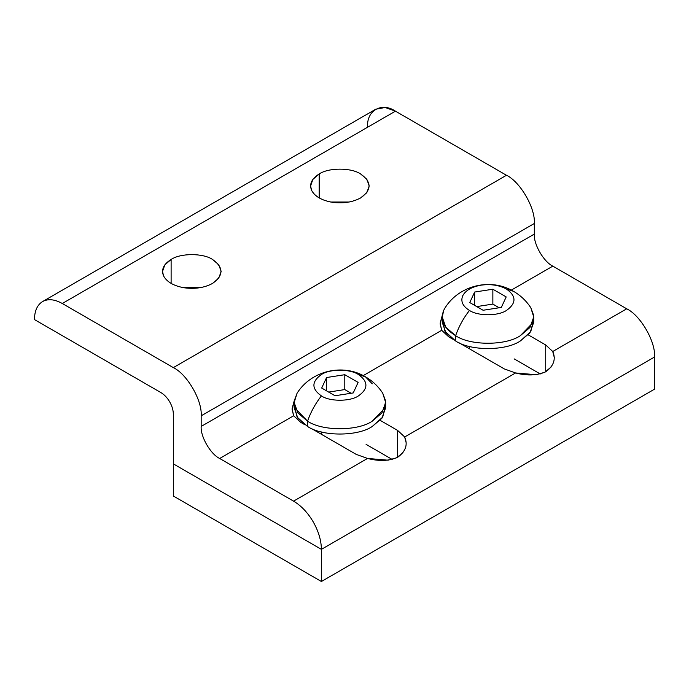 <?xml version="1.0" encoding="UTF-8"?>
<svg xmlns="http://www.w3.org/2000/svg" width="689" height="689" viewBox="0 0 689 689"><rect width="100%" height="100%" fill="white"/><g stroke="black" fill="none" stroke-linecap="round" stroke-linejoin="round"><path stroke-width="1.03" d="M319.179 197.924L319.179 173.99L312.884 179.398L310.593 185.961L311.592 190.336C314.839 196.443 321.746 200.43 332.322 202.308C343.105 203.737 352.544 202.282 360.64 197.924L366.815 192.679L369.226 185.961L366.815 179.235L360.64 173.99C351.312 167.53 328.507 167.53 319.179 173.99L319.179 197.924M171.113 283.412L171.113 259.477L164.817 264.886L162.526 271.44L163.526 275.824C166.772 281.93 173.68 285.918 184.256 287.795C195.039 289.225 204.478 287.761 212.574 283.412L218.749 278.167L221.16 271.44L218.749 264.722L212.574 259.477C203.246 253.018 180.44 253.018 171.113 259.477L171.113 283.412M182.654 287.511L201.033 287.511L182.654 287.511M406.243 443.044L404.667 436.998C408.026 444.698 405.692 451.459 397.656 457.281C389.104 461.036 379.053 461.423 367.53 458.443L356.196 454.378L310.799 428.17L356.196 454.378L367.521 458.443L293.566 501.144C301.205 505.692 307.759 512.616 313.245 521.918C318.559 531.322 321.281 540.469 321.401 549.357L654.55 357.014C655.79 341.83 640.486 315.312 626.714 308.801L552.828 266.143L511.307 290.112L552.828 266.143C543.673 261.811 533.493 244.182 534.319 234.088L201.171 426.431C200.344 436.525 210.524 454.154 219.679 458.486C210.524 454.154 200.344 436.525 201.171 426.431L201.171 415.829C202.42 400.645 187.107 374.127 173.335 367.616L62.286 303.504C54.646 299.233 48.092 298.587 42.606 301.549C37.292 304.822 34.571 310.825 34.45 319.575L160.899 392.575C164.309 394.608 167.238 397.708 169.692 401.859C172.069 406.062 173.283 410.144 173.335 414.115L173.335 463.869L321.401 549.357C321.281 540.469 318.559 531.322 313.245 521.918C307.759 512.616 301.205 505.692 293.566 501.144L219.679 458.486L293.635 415.786L292.102 408.646L294.272 400.593L292.084 409.404L293.635 415.786L300.671 422.323L304.607 424.596L300.671 422.323L293.635 415.786L219.679 458.486L293.566 501.144L367.521 458.443L388.053 460.192L396.795 457.746L403.013 452.527M397.656 430.444L380.164 420.35L397.656 430.444L397.656 457.281L397.656 430.444L404.693 436.981L397.656 430.444M366.083 444.362L392.213 459.442L366.083 444.362M554.309 357.557L552.733 351.502L626.714 308.801L552.759 351.502C556.092 359.21 553.758 365.971 545.722 371.793C537.162 375.548 527.119 375.936 515.596 372.956L404.667 436.99M367.599 127.232C366.35 110.61 381.663 101.774 395.434 111.162L506.484 175.273L395.434 111.162L62.286 303.504L173.335 367.616L506.484 175.273C520.255 181.784 535.568 208.302 534.319 223.486C535.568 208.302 520.255 181.784 506.484 175.273L173.335 367.616C187.107 374.127 202.42 400.645 201.171 415.829L534.319 223.486L534.319 234.088L534.319 223.486L201.171 415.829L201.171 426.431L534.319 234.088C533.493 244.182 543.673 261.811 552.828 266.143L626.714 308.801C640.486 315.312 655.79 341.83 654.55 357.014L321.401 549.357L173.335 463.869L173.335 414.115C173.283 410.144 172.069 406.062 169.692 401.859C167.238 397.708 164.309 394.608 160.899 392.575L34.45 319.575C34.571 310.825 37.292 304.822 42.606 301.549C48.092 298.587 54.646 299.233 62.286 303.504L395.434 111.162L385.185 107.501L375.755 109.206L42.606 301.549M540.279 373.963L514.149 358.874L540.279 373.963M349.099 202.032L330.72 202.032L349.099 202.032M441.701 330.298L448.737 336.843L452.673 339.117L448.737 336.843L441.701 330.307L440.168 323.158L442.338 315.114L440.15 323.916L441.709 330.298L363.241 375.6L441.701 330.307M545.722 344.965L528.23 334.863L545.722 344.965L545.722 371.793L545.722 344.965L552.759 351.502L545.722 344.965M404.693 436.981L515.587 372.964L504.262 368.899L458.865 342.691L504.262 368.899L515.587 372.964L536.12 374.713L544.861 372.258L551.079 367.039M360.64 197.924C352.544 202.282 343.105 203.737 332.322 202.308C321.746 200.43 314.839 196.443 311.592 190.336C309.111 184.118 311.643 178.666 319.179 173.99C328.507 167.53 351.312 167.53 360.64 173.99C371.819 181.974 371.819 189.949 360.64 197.924M212.574 283.412C204.478 287.761 195.039 289.225 184.256 287.795C173.68 285.918 166.772 281.93 163.526 275.824C161.045 269.597 163.577 264.154 171.113 259.477C180.44 253.018 203.246 253.018 212.574 259.477C223.753 267.453 223.753 275.436 212.574 283.412M469.467 346.464L469.467 348.806L469.467 346.464M533.501 319.662L530.797 331.616L520.324 340.986C505.769 351.063 470.182 351.063 455.627 340.986L455.627 335.689C458.805 326.56 463.421 318.146 469.467 310.429C462.741 306.252 460.476 301.386 462.689 295.831C465.592 290.379 471.758 286.813 481.198 285.143C490.826 283.868 499.258 285.168 506.484 289.053L513.52 291.318L506.484 289.053C516.466 296.175 516.466 303.298 506.484 310.429C498.156 316.191 477.796 316.191 469.467 310.429C463.421 318.146 458.805 326.56 455.627 335.689L455.627 340.986C470.182 351.063 505.769 351.063 520.324 340.986L529.962 332.804L533.725 322.306L533.725 317.009L529.962 327.499L520.324 335.689C505.769 345.766 470.182 345.766 455.627 335.689L445.8 327.241L442.226 317.009L443.785 310.171C439.909 319.885 443.862 328.395 455.627 335.689C470.182 345.766 505.769 345.766 520.324 335.689L532.502 323.081L533.63 315.295L530.814 307.733L533.725 317.009M445.137 307.733L443.785 310.171L445.146 307.725C459.33 285.048 491.068 277.736 513.52 291.318C520.548 295.4 526.31 300.869 530.814 307.733M492.859 304.099L499.206 307.768L492.859 304.099L492.859 289.225L492.859 304.099L476.745 306.588L492.859 304.099M506.191 296.925L492.859 289.225L474.643 292.041L474.643 305.373L474.643 292.041L469.76 302.557L483.092 310.257L501.308 307.44L506.191 296.925L501.308 307.44L483.092 310.257L469.76 302.557L474.643 292.041L492.859 289.225L506.191 296.925M442.226 317.009L442.226 322.306L445.8 332.546L455.627 340.986L444.939 331.28L442.45 319.662M506.484 289.053C499.258 285.168 490.826 283.868 481.198 285.143C471.758 286.813 465.592 290.379 462.689 295.831C460.476 301.386 462.741 306.252 469.467 310.429C477.796 316.191 498.156 316.191 506.484 310.429C516.466 303.298 516.466 296.175 506.484 289.053M321.401 431.951L321.401 434.294L321.401 431.951M382.748 393.221C378.252 386.357 372.482 380.888 365.454 376.805L358.418 374.54C368.4 381.663 368.4 388.785 358.418 395.908C350.09 401.678 329.73 401.678 321.401 395.908C315.355 403.625 310.739 412.048 307.561 421.168L307.561 426.474L307.561 421.168C322.116 431.245 357.703 431.245 372.258 421.168L384.436 408.56L385.564 400.783L382.748 393.221L385.659 402.497L381.895 412.987L372.258 421.168C357.703 431.245 322.116 431.245 307.561 421.168L297.924 412.987L294.16 402.497L297.08 393.212L294.255 400.783L295.383 408.56L307.561 421.168C310.739 412.048 315.355 403.625 321.401 395.908C311.419 388.785 311.419 381.663 321.401 374.54C329.73 368.779 350.09 368.779 358.418 374.54L365.454 376.805L372.258 383.816M385.435 405.141L382.731 417.095L372.258 426.474C357.703 436.55 322.116 436.55 307.561 426.474C322.116 436.55 357.703 436.55 372.258 426.474L381.895 418.283L385.659 407.793L385.659 402.497M344.793 389.586L351.14 393.247L344.793 389.586L344.793 374.704L344.793 389.586L328.679 392.075L344.793 389.586M358.125 382.404L344.793 374.704L326.577 377.529L326.577 390.861L326.577 377.529L321.694 388.045L335.026 395.744L353.242 392.928L358.125 382.404L353.242 392.928L335.026 395.744L321.694 388.045L326.577 377.529L344.793 374.704L358.125 382.404M294.16 402.497L294.16 407.793L297.924 418.283L307.561 426.474L297.088 417.095L294.384 405.141M358.418 374.54C350.09 368.779 329.73 368.779 321.401 374.54C311.419 381.663 311.419 388.785 321.401 395.908C329.73 401.678 350.09 401.678 358.418 395.908C368.4 388.785 368.4 381.663 358.418 374.54M654.55 357.014L654.55 389.156L321.401 581.499L173.335 496.011L173.335 463.869L173.335 496.011L321.401 581.499L321.401 549.357L173.335 463.869L321.401 549.357L321.401 581.499L654.55 389.156L654.55 357.014L321.401 549.357L654.55 357.014M365.454 376.805C343.001 363.224 311.264 370.536 297.071 393.221"/></g></svg>
